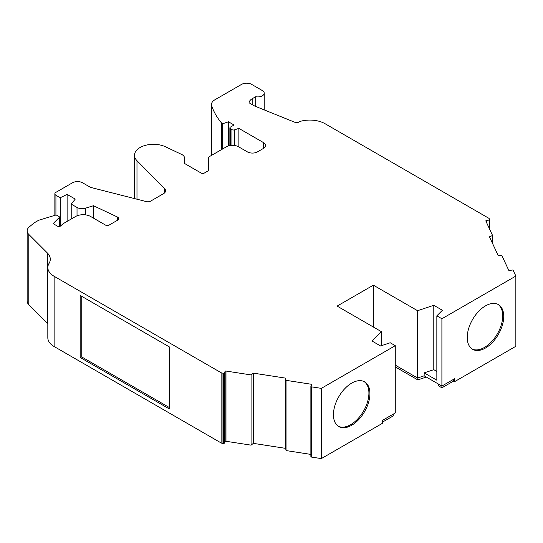 <?xml version="1.0" encoding="UTF-8"?>
<svg xmlns="http://www.w3.org/2000/svg" width="543" height="543" viewBox="0 0 543 543"><rect width="100%" height="100%" fill="white"/><g stroke="black" fill="none" stroke-linecap="round" stroke-linejoin="round"><path stroke-width="0.81" d="M351.688 425.264A25.806 14.899 120 0 0 368.541 402.526A25.806 14.899 120 0 0 364.591 381.851A25.806 14.899 120 0 0 351.688 383.127A25.806 14.899 120 0 0 334.827 405.865A25.806 14.899 120 0 0 338.784 426.547A25.806 14.899 120 0 0 351.688 425.264M338.289 426.235A25.806 14.899 120 0 0 350.669 424.68A25.806 14.899 120 0 0 367.387 402.404A25.806 14.899 120 0 0 364.068 381.573M251.076 374.928L251.076 445.158L225.976 441.276A0.719 0.414 180 0 0 225.101 441.568L224.354 443.169L224.354 372.939L225.101 371.337A0.719 0.414 180 0 1 225.976 371.045L251.076 374.928L253.323 373.136L285.645 378.138L286.039 380.338L311.132 384.22A0.719 0.414 180 0 1 311.641 384.729L310.901 386.324A0.719 0.414 180 0 0 310.874 386.433L310.874 456.663A0.719 0.414 0 0 0 311.404 457.063L321.327 458.597L321.327 388.367L395.27 345.674L390.213 342.755L380.575 345.966L371.962 340.99L381.329 331.624L337.115 306.096L373.353 285.177L417.567 310.705L433.789 305.295L442.409 310.27L436.844 315.836L441.9 318.755L515.85 276.061L513.189 270.333A0.719 0.414 180 0 0 512.314 270.041L509.544 270.468A0.719 0.414 180 0 1 508.669 270.176L501.942 255.685L498.128 255.461L489.467 236.802L492.576 235.499L485.849 221.015A0.719 0.414 180 0 1 486.358 220.506L489.128 220.078L489.128 228.074M85.509 214.879L85.509 208.186L93.477 205.722L117.444 217.024A3.625 2.091 180 0 1 117.716 217.166A3.625 2.091 180 0 1 118.781 218.646A3.625 2.091 180 0 1 117.716 220.125L108.838 225.25A2.152 1.242 180 0 1 105.797 225.25L90.722 216.542A10.751 6.211 0 0 0 75.518 216.542L63.253 223.628L60.164 226.295A1.432 0.828 180 0 1 57.958 226.424L53.112 223.628L59.221 217.519L59.221 226.655M136.985 199.206L136.985 160.694A18.991 10.969 0 0 1 134.494 155.271A18.991 10.969 0 0 1 145.381 145.354A18.991 10.969 0 0 1 165.561 146.8L181.803 154.517A7.168 4.14 180 0 1 182.319 154.789A7.168 4.14 180 0 1 184.416 157.714L184.416 163.395L184.416 157.714M485.49 348.015A25.806 14.899 120 0 0 502.343 325.277A25.806 14.899 120 0 0 498.393 304.603A25.806 14.899 120 0 0 485.49 305.879A25.806 14.899 120 0 0 468.629 328.617A25.806 14.899 120 0 0 472.586 349.292A25.806 14.899 120 0 0 485.49 348.015M472.091 348.986A25.806 14.899 120 0 0 484.471 347.432A25.806 14.899 120 0 0 501.189 325.155A25.806 14.899 120 0 0 497.87 304.324M221.68 149.529L221.68 123.139A118.693 68.527 0 0 1 211.695 105.715A11.471 6.618 180 0 1 211.499 104.494A11.471 6.618 180 0 1 214.858 99.81L241.547 84.403A7.168 4.14 180 0 1 251.68 84.403L262.323 90.552A6.448 3.726 0 0 1 264.217 93.186A6.448 3.726 0 0 1 255.705 96.715L252.183 98.745A10.751 6.211 180 0 0 249.054 102.783L254.504 105.933A3.584 2.07 180 0 0 254.979 106.163L294.591 122.175A3.584 2.07 180 0 0 299.179 121.944A7.168 4.14 180 0 1 301.698 121.001A21.503 12.414 0 0 1 325.053 123.709L488.693 218.191A2.152 1.242 180 0 1 489.25 218.748L489.63 219.569A0.719 0.414 180 0 1 489.128 220.078M221.68 123.139L222.691 123.723L228.474 121.795L234.053 125.012L230.504 127.062A2.152 1.242 180 0 0 229.872 127.938L229.872 145.578M230.504 145.476L230.504 128.82A2.152 1.242 180 0 1 229.872 127.938M230.504 128.82L231.929 129.641L231.929 145.348M234.528 145.476L234.528 129.838A2.152 1.242 180 0 1 231.929 129.641M234.528 129.838L238.879 128.386L263.45 142.571A7.168 4.14 180 0 1 265.547 145.497A7.168 4.14 180 0 1 263.45 148.422L257.497 151.864A7.168 4.14 180 0 1 247.357 151.864L238.581 146.793A8.6 4.968 0 0 0 226.417 146.793L209.225 156.717A2.152 1.242 180 0 0 208.593 157.599L208.593 170.081A2.152 1.242 180 0 1 207.962 170.957L204.263 173.095A2.152 1.242 180 0 1 201.222 173.095L184.416 163.395M136.985 160.694L164.638 188.733A7.168 4.14 180 0 1 165.574 190.776A7.168 4.14 180 0 1 163.477 193.702L150.486 201.202A3.584 2.07 180 0 1 146.508 201.636L90.484 187.362L82.604 182.808A7.195 4.154 180 0 0 72.423 182.808L55.922 192.337A3.597 2.077 180 0 0 54.863 193.803L54.863 215.34M55.922 215.109L55.922 195.276A3.597 2.077 180 0 1 54.863 193.803M55.922 195.276L60.192 197.74L67.115 194.394L75.26 199.098L71.214 204.107L77.025 207.46L77.025 215.822M85.509 208.186A7.195 4.154 180 0 1 77.025 207.46M47.825 323.689A21.503 12.414 0 0 0 47.411 323.255L28.786 304.623L28.786 234.4A12.184 7.032 0 0 1 27.15 230.877A12.184 7.032 0 0 1 29.356 226.845L33.686 223.268A10.751 6.211 180 0 1 34.895 222.44L38.444 220.39A2.152 1.242 180 0 1 38.96 220.173L55.298 215.204A1.432 0.828 180 0 1 56.974 215.354L58.997 216.521A1.432 0.828 180 0 1 59.418 217.105A1.432 0.828 180 0 1 59.221 217.519M28.786 234.4L47.411 253.024A21.503 12.414 180 0 1 50.289 259.228A21.503 12.414 180 0 1 49.06 263.375A21.503 12.414 0 0 0 47.825 267.516A21.503 12.414 0 0 0 54.124 276.292L221.089 372.688L221.089 442.918L54.124 346.522L54.124 276.292M222.053 373.014L223.478 373.231L223.478 443.461L222.053 443.237L222.053 373.014A2.152 1.242 180 0 1 221.089 372.688M224.354 372.939A0.719 0.414 180 0 1 223.478 373.231M311.404 457.063L311.404 386.833A0.719 0.414 180 0 1 310.874 386.433M311.404 386.833L321.327 388.367M381.329 345.715L381.329 331.624M395.27 345.674L395.27 412.979L382.605 420.289L382.605 423.214L321.327 458.597M310.874 454.41L286.039 450.568L286.039 380.338M253.323 373.136L253.323 443.366L285.645 448.362L285.645 378.138M80.16 295.419L80.16 357.457L169.307 408.927L169.307 346.889L80.16 295.419M47.825 267.516L47.825 337.746A21.503 12.414 0 0 0 54.124 346.522M27.15 230.877L27.15 301.107A12.184 7.032 0 0 0 28.786 304.623M93.477 218.13L93.477 205.722M238.879 146.97L238.879 128.386M255.705 96.715L255.705 106.455M492.576 243.495L492.576 235.499M515.85 276.061L515.85 346.285L454.572 381.668L454.572 378.743L441.9 386.053L441.9 318.755M433.789 305.295L433.789 369.668L424.151 372.885L424.151 375.81L417.567 378.003L417.567 310.705M373.353 327.022L373.353 285.177M417.567 378.003L395.27 365.134M382.605 422.047L393.247 415.904L393.247 414.146M310.901 386.541L310.901 456.554A0.719 0.414 0 0 0 310.874 456.663M285.645 448.362L286.039 450.568M251.076 445.158L253.323 443.366M223.478 443.461A0.719 0.414 0 0 0 224.354 443.169M221.089 442.918A2.152 1.242 0 0 0 222.053 443.237M438.635 384.172L438.635 385.924L441.9 387.811L453.561 381.084L454.572 381.668M395.27 366.892L417.805 379.896L426.316 377.059M169.307 407.501L81.755 356.955L80.16 357.457M81.755 356.955L81.755 296.342M208.593 170.081L208.593 157.599L208.593 170.081M222.691 123.723L222.691 148.945M424.151 372.885L436.844 380.209L436.844 315.836M441.9 387.811L441.9 386.053L424.151 375.81M453.561 381.084L453.561 379.326M436.844 371.432L433.789 369.668M417.805 377.928L417.805 379.896M60.192 197.74L60.192 226.275M228.474 121.795L228.474 145.918M71.214 219.026L71.214 204.107M67.115 194.394L67.115 221.395M311.132 384.22L311.132 385.822M225.976 441.276L225.976 371.045M47.411 323.255L47.411 253.024M117.444 217.024L117.444 220.282M164.638 188.733L164.638 192.826M263.45 142.571L263.45 148.422M211.695 105.715L211.695 155.291M225.101 441.568L225.101 371.337M252.183 98.745L252.183 104.589M486.358 220.506L486.358 222.101M489.63 229.16L489.63 219.786M134.494 155.271L134.494 198.575M264.217 93.186L264.217 109.896M211.499 104.494L211.499 155.407M59.418 217.105L59.418 226.628M489.657 219.677L489.657 229.214"/></g></svg>
